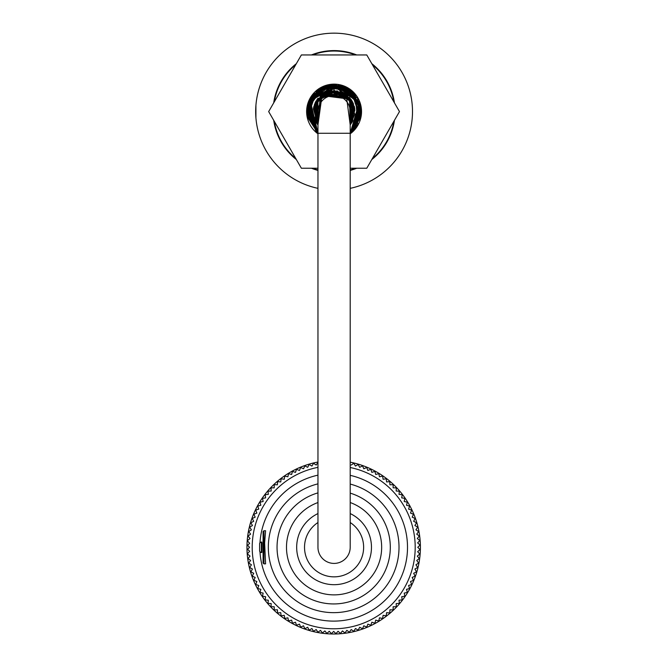 <?xml version="1.0" encoding="UTF-8"?>
<svg xmlns="http://www.w3.org/2000/svg" width="667" height="667" viewBox="0 0 667 667"><rect width="100%" height="100%" fill="white"/><g stroke="black" fill="none" stroke-linecap="round" stroke-linejoin="round"><path stroke-width="1" d="M350.2 169.968A60.564 60.564 0 0 0 355.511 168.234M372.411 158.479A60.564 60.564 0 0 0 393.847 121.344M393.847 101.834A60.564 60.564 0 0 0 372.411 64.707M355.511 54.952A60.564 60.564 0 0 0 312.64 54.952M295.739 64.707A60.564 60.564 0 0 0 274.304 101.834M274.304 121.344A60.564 60.564 0 0 0 295.739 158.479M312.64 168.234A60.564 60.564 0 0 0 317.959 169.968M350.2 547.299L350.2 547.299A16.125 16.125 0 0 1 334.075 563.415A16.125 16.125 0 0 1 317.959 547.299L317.959 111.589A16.125 16.125 0 0 1 334.075 95.473A16.125 16.125 0 0 1 350.2 111.589L350.2 547.299M317.959 462.031A86.702 86.702 0 0 0 332.474 633.992A86.702 86.702 0 0 0 350.2 462.181M351.159 465.041L353.843 463.298L355.444 466.075L358.212 464.474L359.663 467.325L362.514 465.866L363.815 468.793L366.733 467.492L367.876 470.477L370.869 469.326L371.853 472.369L374.896 471.386L375.721 474.47L378.814 473.645L379.473 476.772L382.608 476.105L383.108 479.265L386.26 478.764L386.593 481.949L389.778 481.616L389.945 484.809L393.138 484.634L393.138 487.835L396.34 487.835L396.165 491.029L399.358 491.195L399.024 494.38L402.209 494.714L401.709 497.874L404.869 498.374L404.202 501.501L407.329 502.159L406.503 505.252L409.588 506.078L408.604 509.121L411.647 510.105L410.497 513.098L413.482 514.24L412.181 517.158L415.107 518.459L413.648 521.311L416.5 522.761L414.899 525.529L417.675 527.13L415.933 529.815L418.609 531.557L416.733 534.142L419.318 536.026L417.309 538.511L419.793 540.52L417.65 542.896L420.027 545.039L417.767 547.299L420.027 549.558L417.65 551.701L419.793 554.077L417.309 556.086L419.318 558.571L416.733 560.455L418.609 563.04L415.933 564.782L417.675 567.467L414.899 569.059L416.5 571.827L413.648 573.287L415.107 576.13L412.181 577.43L413.482 580.357L410.497 581.499L411.647 584.484L408.604 585.476L409.588 588.519L406.503 589.345L407.329 592.429L404.202 593.096L404.869 596.223L401.709 596.723L402.209 599.883L399.024 600.217L399.358 603.402L396.165 603.568L396.34 606.762L393.138 606.762L393.138 609.955L389.945 609.788L389.778 612.981L386.593 612.648L386.26 615.833L383.108 615.333L382.608 618.484L379.473 617.825L378.814 620.952L375.721 620.127L374.896 623.211L371.853 622.219L370.869 625.262L367.876 624.12L366.733 627.105L363.815 625.804L362.514 628.723L359.663 627.272L358.212 630.123L355.444 628.522L353.843 631.29L351.159 629.548L349.416 632.233L346.832 630.357L344.956 632.941L342.463 630.932L340.453 633.417L338.077 631.274L335.935 633.65L333.675 631.391L331.416 633.65L329.273 631.274L326.897 633.417L324.887 630.932L322.403 632.941L320.519 630.357L317.934 632.233L316.191 629.548L313.515 631.29L311.914 628.522L309.146 630.123L307.687 627.272L304.844 628.723L303.543 625.804L300.617 627.105L299.475 624.12L296.49 625.262L295.498 622.219L292.454 623.211L291.629 620.127L288.544 620.952L287.877 617.825L284.751 618.484L284.25 615.333L281.09 615.833L280.757 612.648L277.572 612.981L277.405 609.788L274.212 609.955L274.212 606.762L271.019 606.762L271.186 603.568L267.992 603.402L268.326 600.217L265.141 599.883L265.641 596.723L262.49 596.223L263.148 593.096L260.022 592.429L260.855 589.345L257.762 588.519L258.754 585.476L255.711 584.484L256.853 581.499L253.869 580.357L255.169 577.43L252.251 576.13L253.702 573.287L250.85 571.827L252.451 569.059L249.683 567.467L251.426 564.782L248.741 563.04L250.617 560.455L248.032 558.571L250.042 556.086L247.307 553.868L249.675 551.259L247.557 549.325L249.583 547.299L247.557 545.264L249.675 543.338L247.307 540.729L250.042 538.511L248.032 536.026L250.617 534.142L248.741 531.557L251.426 529.815L249.683 527.13L252.451 525.529L250.85 522.761L253.702 521.311L252.251 518.459L255.169 517.158L253.869 514.24L256.853 513.098L255.711 510.105L258.754 509.121L257.762 506.078L260.855 505.252L260.022 502.159L263.148 501.501L262.49 498.374L265.641 497.874L265.141 494.714L268.326 494.38L267.992 491.195L271.186 491.029L271.019 487.835L274.212 487.835L274.212 484.634L277.405 484.809L277.572 481.616L280.757 481.949L281.09 478.764L284.25 479.265L284.751 476.105L287.877 476.772L288.544 473.645L291.629 474.47L292.454 471.386L295.498 472.369L296.49 469.326L299.475 470.477L300.617 467.492L303.543 468.793L304.844 465.866L307.687 467.325L309.146 464.474L311.914 466.075L313.515 463.298L316.191 465.041L317.934 462.364M317.959 467.35A81.474 81.474 0 0 0 252.885 557.812A81.474 81.474 0 0 0 338.944 628.606A81.474 81.474 0 0 0 350.2 467.509M259.605 550.784L259.605 543.813A1.743 1.743 0 0 1 261.347 542.071L259.98 542.73A1.743 1.743 0 0 0 259.605 543.813L259.605 550.784A1.743 1.743 0 0 0 261.347 552.526L259.98 551.867A73.837 73.837 0 0 0 406.887 556.853A73.837 73.837 0 0 0 350.2 475.338M317.959 475.154A73.837 73.837 0 0 0 259.98 542.73M317.959 483.858A65.358 65.358 0 0 0 331.657 612.623A65.358 65.358 0 0 0 350.2 484.067M317.959 492.88A56.645 56.645 0 0 0 338.978 603.693A56.645 56.645 0 0 0 350.2 493.121M317.959 502.534A47.574 47.574 0 0 0 339.545 594.555A47.574 47.574 0 0 0 350.2 502.534M261.873 542.071L261.347 542.071L261.347 552.526L261.873 552.526L261.964 542.855M263.09 540.854L263.09 553.735M263.965 563.857L263.09 562.981L263.09 531.616L263.965 530.74L263.965 563.857L265.591 563.857L264.624 543.013L265.591 530.749M263.09 543.305L263.09 549.041M331.024 95.765L331.024 84.309M331.466 95.681L331.466 84.267M317.959 133.809A27.447 27.447 0 0 1 334.075 84.142L334.075 95.473M339.962 84.776L339.962 96.582M328.197 96.582L328.197 84.776M412.231 118.126L412.273 117.625M412.273 105.553L412.231 105.052M255.92 105.052L255.92 118.126M296.34 159.521A60.997 60.997 0 0 1 273.703 120.302M273.703 102.876A60.997 60.997 0 0 1 296.34 63.665M311.439 54.952A60.997 60.997 0 0 1 356.72 54.952M371.811 63.665A60.997 60.997 0 0 1 394.447 102.876M394.447 120.302A60.997 60.997 0 0 1 371.811 159.521M356.72 168.234A60.997 60.997 0 0 1 350.2 170.418M317.959 170.418A60.997 60.997 0 0 1 311.439 168.234M350.2 188.344A78.431 78.431 0 0 0 411.756 100.8A78.431 78.431 0 0 0 328.664 33.35A78.431 78.431 0 0 0 317.959 188.344M334.075 84.142A27.447 27.447 0 0 1 350.2 133.809M350.2 168.234L366.775 168.234L399.483 111.589L366.775 54.952L301.376 54.952L268.668 111.589L301.376 168.234L317.959 168.234M317.959 522.528A29.556 29.556 0 0 0 319.985 573.278A29.556 29.556 0 0 0 363.632 547.299A29.556 29.556 0 0 0 350.2 522.528M350.2 513.565A37.385 37.385 0 0 1 339.611 584.275A37.385 37.385 0 0 1 317.959 513.565M263.965 530.74L265.591 530.74M317.959 124.971L316.466 122.853L315.699 101.634L333.567 90.679L351.901 100.659L352.234 121.961L350.2 124.929L353.568 104.069L336.768 90.854L315.691 101.634L317.959 124.904L322.161 94.406L349.5 97.465L350.2 124.912L354.419 106.712L342.755 92.571L324.079 93.222L313.357 108.754L317.959 124.912L317.017 123.687L315.808 101.409L334.842 90.679L352.993 102.701L350.2 124.904L352.418 101.526L331.04 90.895L314.465 104.335L317.959 124.912L317.867 98.374L344.014 93.188L354.619 107.72L350.2 124.921L352.459 101.601L330.765 90.945L314.482 104.319L317.959 124.929L315.649 101.709L329.106 91.304L345.764 94.23L354.744 108.471L350.2 124.954L352.926 102.535L334.717 90.679L315.766 101.526L317.25 123.995L317.959 124.912L313.707 106.778L325.496 92.546L344.522 93.463L354.927 110.013L350.2 124.904L350.967 99.275L325.654 92.446L313.665 106.995L317.959 124.896L317.217 99.225L342.471 92.438L354.469 106.978L350.2 124.904L354.777 108.529L345.698 94.214L328.631 91.404L315.216 102.56L317.959 124.921L314.899 103.26L331.916 90.787L351.251 99.666L352.526 121.419L350.2 124.954L350.984 99.283L320.819 95.439L317.959 124.912L317.192 99.25L341.946 92.221L354.385 106.603L350.2 124.904L353.402 103.66L336.943 90.862L317.3 99.1L315.241 120.677L317.959 124.904L320.227 95.923L349.525 97.49L350.2 124.929L354.285 106.245L341.079 91.888L316.9 99.658L317.959 124.887L321.986 94.531L349.75 97.757L350.2 124.912L352.86 120.777L351.651 100.258L333.733 90.679L316.133 100.85L315.633 121.444L317.959 124.921L315.233 120.56L317.584 98.724L337.41 90.945L353.552 103.994L350.2 124.912L354.836 114.132L347.365 95.439L328.081 91.554L314.174 105.219L317.959 124.921L314.891 119.902L317.625 98.691L337.035 90.879L353.418 103.685L350.2 124.904L350.317 98.424L323.97 93.33L313.515 107.72L317.959 124.904L313.773 106.603L325.504 92.513L344.072 93.222L354.777 108.671L350.2 124.896L354.485 107.079L342.788 92.588L317.359 99.033L317.959 124.904L315.866 101.309L329.59 91.162L346.173 94.547L350.2 124.871M317.959 124.887L317.7 98.591L344.08 93.23L354.611 107.67L350.2 124.904M317.959 133.208L307.937 104.761L330.674 84.792L359.463 102.368L350.2 133.267L360.98 114.065L354.094 93.455L333.758 84.576L313.523 94.064L307.245 114.707L317.959 133.267L307.07 111.231L318.059 89.837L342.054 85.785L359.655 102.91L350.2 133.242L361.097 112.089L351.551 91.004L328.848 85.084L309.938 99.458L317.959 133.275L307.229 108.596L323.703 86.652L342.971 86.068L357.637 98.424L360.513 117.167L350.2 133.258L360.989 109.271L345.756 87.227L326.338 85.718L310.939 97.615L307.562 116.692L317.959 133.275L309.488 100.4L326.021 85.81L347.757 88.302L360.522 106.111L355.819 127.622L350.2 133.258L360.797 107.587L342.871 86.051L323.954 86.543L309.98 99.4L317.959 133.242L307.72 117.492L310.272 98.824L329.731 84.926L352.359 91.704L361.055 112.84L350.2 133.267L360.789 115.624L350.525 90.17L323.787 86.61L307.295 107.987L317.959 133.308L316.2 131.841L307.254 108.488L320.935 87.986L345.564 87.152L360.697 107.037L350.2 133.217L361.105 111.339L350.308 90.003L326.613 85.626L308.746 102.193L317.959 133.267L309.029 101.542L338.686 84.967L360.388 105.444L350.2 133.267L317.959 133.283L308.504 102.893L334.892 84.642L359.972 103.902L350.592 132.966L360.73 107.154L343.28 86.193L316.533 91.054L307.687 117.359L317.959 133.275L308.654 102.468L335.96 84.642L360.147 104.569L350.2 133.283L360.714 107.087L341.387 85.584L310.072 99.15L317.042 132.566L317.959 133.258L308.337 103.393L325.771 85.885L349.9 89.695L361.08 111.089L350.2 133.292L359.346 102.034L341.229 85.534L317.534 90.237L307.07 111.547L317.959 133.283L307.545 116.525L311.439 96.848L330.949 84.776L352.551 91.879L361.055 112.94L350.2 133.3M317.959 133.275L307.545 106.403L327.289 85.468L355.344 94.931L357.82 124.471L350.2 133.258L361.089 111.439L349.741 89.561L329.206 85.017L311.806 96.315L307.429 116.091L317.959 133.25L307.612 117.042L310.755 97.949L328.456 85.184L349.725 89.536L360.855 108.204L354.636 129.106L350.2 133.283L361.105 112.039L350.834 90.437L323.12 86.902L307.12 109.822L317.959 133.267L307.22 114.482L313.465 94.13L332.775 84.609L353.01 92.313L360.997 113.523L350.2 133.283L361.064 112.64L352.226 91.579L330.19 84.859L310.814 97.866L307.612 116.975L317.959 133.267L307.604 116.958L310.68 98.066L325.721 85.918L345.072 86.918L360.964 108.921L350.2 133.275L360.247 118.259L351.109 90.62L322.169 87.319L307.145 109.288L317.959 133.258L307.687 117.325L310.313 98.708L324.554 86.326L343.438 86.251L360.822 107.812L350.2 133.242"/></g></svg>
